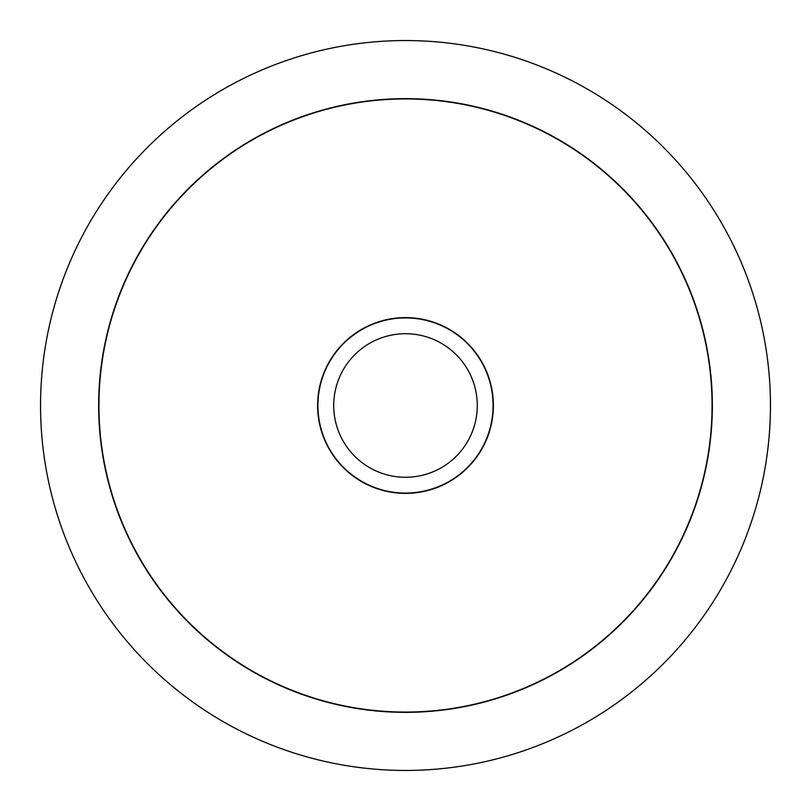 <?xml version="1.0" encoding="UTF-8"?>
<svg xmlns="http://www.w3.org/2000/svg" width="811" height="811" viewBox="0 0 811 811"><rect width="100%" height="100%" fill="white"/><g stroke="black" fill="none" stroke-linecap="round" stroke-linejoin="round"><path stroke-width="1.22" d="M40.55 405.5A364.95 364.95 0 0 0 405.5 770.45A364.95 364.95 0 0 0 770.45 405.5A364.95 364.95 0 0 0 405.5 40.55A364.95 364.95 0 0 0 40.55 405.5M712.352 405.5A306.852 306.852 0 0 1 405.5 712.352A306.852 306.852 0 0 1 98.648 405.5A306.852 306.852 0 0 1 405.5 98.648A306.852 306.852 0 0 1 712.352 405.5M98.942 405.5A306.558 306.558 0 0 0 405.5 712.058A306.558 306.558 0 0 0 712.058 405.5A306.558 306.558 0 0 0 405.5 98.942A306.558 306.558 0 0 0 98.942 405.5M493.382 405.5A87.882 87.882 0 0 1 405.5 493.382A87.882 87.882 0 0 1 317.618 405.5A87.882 87.882 0 0 1 405.5 317.618A87.882 87.882 0 0 1 493.382 405.5M493.088 405.5A87.588 87.588 0 0 1 405.5 493.088A87.588 87.588 0 0 1 317.912 405.5A87.588 87.588 0 0 1 405.5 317.912A87.588 87.588 0 0 1 493.088 405.5M333.716 405.5A71.784 71.784 0 0 0 405.5 477.284A71.784 71.784 0 0 0 477.284 405.5A71.784 71.784 0 0 0 405.5 333.716A71.784 71.784 0 0 0 333.716 405.5"/></g></svg>
